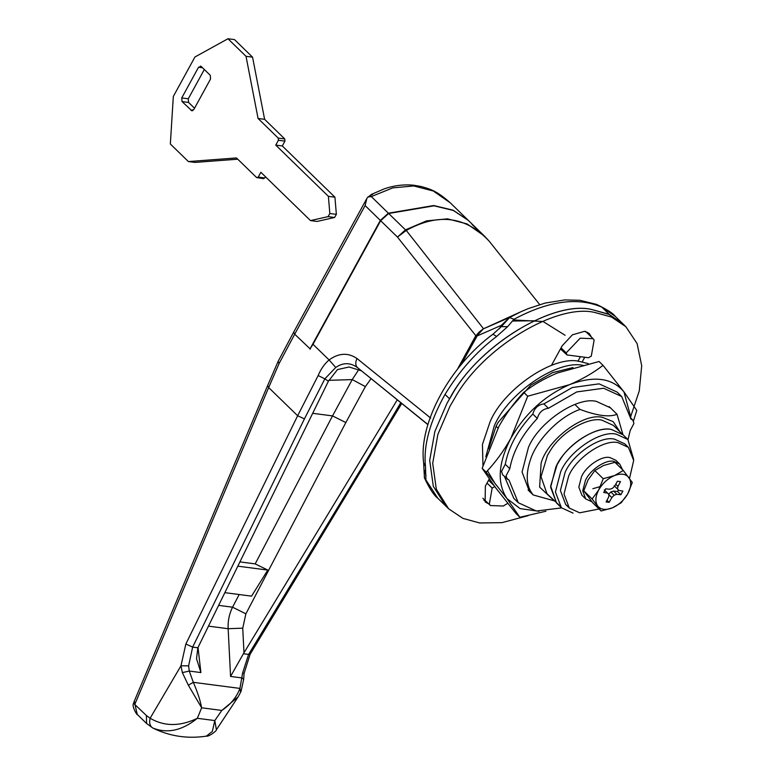 <?xml version="1.0" encoding="UTF-8"?>
<svg xmlns="http://www.w3.org/2000/svg" width="775" height="775" viewBox="0 0 775 775"><rect width="100%" height="100%" fill="white"/><g stroke="black" fill="none" stroke-linecap="round" stroke-linejoin="round"><path stroke-width="1.16" d="M256.612 177.553L236.462 157.945L188.393 161.558L170.345 143.995L173.319 96.468L194.932 57.001L227.966 38.75L246.014 56.313L258.075 118.478L278.225 138.086L278.399 140.285L275.764 145.109L328.387 196.337L329.83 213.513L328.067 216.632L310.494 220.594L260.875 172.292L258.24 177.117L256.612 177.553L263.674 178.667M204.319 69.498L188.277 98.793L181.737 97.941L198.545 67.241L201.248 66.514L200.386 66.078M181.737 97.941L182.038 101.593L191.919 110.806M192.859 110.612L191.057 110.379L193.76 109.643L210.568 78.953L210.267 75.291L201.248 66.514M227.966 38.75L234.515 39.602L252.553 57.166L264.614 119.331L284.764 138.948L278.225 138.086M310.494 220.594L317.033 221.447L334.616 217.484L336.369 214.365L334.926 197.189L282.303 145.962L284.948 141.137L284.764 138.948M265.447 176.748L264.779 177.969L258.24 177.117M263.161 178.405L264.779 177.969M237.751 159.195L194.932 162.411L188.393 161.558M188.277 98.793L188.587 102.445L182.038 101.593M194.535 108.238L188.587 102.445M334.926 197.189L328.387 196.337M282.303 145.962L275.764 145.109M264.614 119.331L258.075 118.478M252.553 57.166L246.014 56.313M599.075 508.991L579.652 512.808L569.315 508.071L564.006 494.024L568.656 476.082C575.941 458.093 603.822 438.95 618.062 442.651L628.399 447.388L633.688 460.437L629.523 478.407M567.649 506.172L565.711 504.564L560.393 490.517L565.043 472.566C572.328 454.586 600.218 435.434 614.459 439.134L624.795 443.872L628.399 447.388M601.022 486.332L592.856 488.696M559.899 460.05L557.118 464.68L550.647 486.041L556.605 503.082L550.628 487.281L555.859 467.093C564.055 446.855 595.423 425.32 611.446 429.476C597.612 426.202 570.884 441.498 559.899 460.05M573.045 513.098L561.41 507.77L555.433 491.97L560.664 471.781C568.86 451.544 600.238 429.999 616.251 434.165L627.886 439.493L623.071 434.804L611.446 429.476L623.071 434.804L613.451 425.436L601.817 420.108C587.993 416.834 561.255 432.13 550.269 450.682L547.489 455.312L541.018 476.673L546.976 493.714L559.23 505.193M627.886 439.493L633.63 459.401M495.399 484.133L487.456 470.716M485.799 456.766L494.198 426.153C507.402 393.545 557.942 358.844 583.749 365.548M482.961 465.601L482.447 444.404L489.984 422.046C503.188 389.447 553.728 354.747 579.545 361.45L588.244 363.64M591.829 309.545C553.757 300.293 479.638 344.517 451.738 395.182L446.952 403.397L434.862 431.51L429.689 460.379L433.312 486.293L445.586 505.823L433.312 486.293L429.689 460.379L434.862 431.51L446.952 403.397L449.548 398.825C476.063 347.229 552.662 299.818 591.829 309.545L609.412 314.534L622.829 323.756L608.54 314.137L591.829 309.545M630.734 416.446L639.259 390.929L641.71 365.761L637.108 343.587L625.842 326.682L611.543 317.062L594.832 312.48C556.76 303.219 482.641 347.442 454.751 398.108L449.955 406.332L437.865 434.436L432.702 463.305L436.325 489.219L448.589 508.749L462.888 518.368L479.599 522.96L501.977 522.65L528.172 515.656M483.852 500.233L485.644 500.931M577.917 361.276L580.436 356.684M588.322 334.054L587.576 332.281M489.238 479.018L485.353 486.119L485.14 501.909L488.657 503.857M582.19 361.886L584.738 357.246M591.325 336.98L589.291 333.521L584.515 331.332L572.396 334.839L562.175 345.805L551.451 365.393M512.566 391.026L509.873 393.787M488.637 448.88L496.087 426.25L498.044 422.491L530.759 385.175L552.556 372.659L572.987 367.534M530.788 492.619L529.373 491.35L522.069 472.033L528.463 447.359C538.48 422.627 576.813 396.306 596.401 401.392L610.613 407.902L611.911 409.287M539.051 511.277L520.122 508.603L507.024 498.635C496.794 483.193 498.102 463.014 510.948 438.117C525.266 413.404 544.748 395.608 569.402 384.71C593.95 375.449 612.124 377.822 623.933 391.83L630.792 417.047M628.021 439.628L630.191 430.561L633.921 423.441L632.807 420.021L630.928 419.062L621.686 396.519L617.181 392.131L599.094 383.848L572.241 387.548L543.895 403.901C538.218 404.637 534.518 408.018 532.793 414.044C517.719 430.028 508.545 446.778 505.281 464.302L501.551 471.423L502.665 474.843L509.049 480.19L518.291 502.733L536.377 511.016L561.555 507.906M504.593 476.722L513.786 498.335L518.291 502.733M621.686 396.519L603.599 388.236L576.745 391.937L548.409 408.289C542.723 409.026 539.022 412.407 537.308 418.442L532.793 414.044M548.409 408.289L543.895 403.901M537.308 418.442C522.234 434.417 513.06 451.166 509.795 468.691L505.281 464.302M509.795 468.691L506.065 475.811L507.179 479.231M486.128 472.169L482.157 468.303L495.002 486.933L515.898 513.399L519.87 517.264L507.024 498.635L486.128 472.169C495.535 462.229 503.808 450.885 510.948 438.117L527.707 396.219L523.735 392.353C514.435 402.147 506.162 413.501 498.916 426.405L482.157 468.303M545.949 511.219L519.87 517.264M527.707 396.219L569.402 384.71C582.132 379.343 593.34 372.891 603.037 365.364L623.933 391.83L636.779 410.45L633.485 420.961M603.037 365.364L599.065 361.499L557.37 372.998C544.641 378.365 533.423 384.817 523.735 392.353M239.175 594.532L232.558 607.193C229.216 613.955 227.753 621.133 228.15 628.709L230.562 676.449L242.207 677.96L243.66 679.375L241.035 691.407L238.157 696.841L221.815 710.433C230.64 704.494 236.685 697.151 239.94 688.413L242.633 672.884L248.61 654.41L250.131 654.226L401.75 403.475M242.633 672.884L244.067 673.456L250.131 654.226M243.66 679.375L244.067 673.456M188.344 685.207L182.358 672.623L189.255 671.053L193.324 682.329C197.538 692.046 200.308 700.532 201.645 707.798L188.344 685.207L193.324 682.329L239.94 688.413L240.608 692.027M182.358 672.623L180.982 665.822L185.855 643.996L297.648 415.758L318.157 375.546L324.841 378.859L304.439 418.878L192.646 647.106L188.606 665.832L189.255 671.053L200.899 672.574L198.013 647.454M427.936 424.516L357.478 367.582C350.368 362.438 343.112 362.4 335.73 367.466L324.841 378.859L328.416 381.193L337.493 369.578L349.06 366.992L361.489 370.828M318.157 375.546C320.86 369.065 324.512 363.863 329.084 359.949C338.752 352.945 348.043 352.451 356.955 358.476L430.706 418.083M427.887 424.652L357.478 367.582C355.405 365.519 355.231 362.487 356.955 358.476M185.855 643.996L192.646 647.106L197.858 647.793L196.53 658.711L200.899 672.574M146.388 715.519L133.562 703.312L134.201 701.356L135.296 703.216L134.928 704.359L137.243 714.395L146.572 723.482L146.388 715.519L150.118 718.251C164.329 726.572 180.071 726.592 197.344 718.299C182.154 730.592 167.303 733.828 152.801 728.016C149.933 726.185 149.042 722.93 150.118 718.251L180.982 665.822L188.606 665.832M335.73 367.466L329.084 359.949L312.993 344.284L309.942 349.041L380.351 220.41L388.372 213.203L433.748 205.53L453.046 210.18L468.158 220.236M388.672 213.493L405.48 229.865L426.521 220.894L447.514 218.841L467.131 223.946L484.23 235.881L468.303 220.381L453.356 210.471L434.048 205.821L388.672 213.493L380.651 220.71L312.993 344.284M380.651 220.71L397.459 237.072L405.48 229.865L406.265 230.427L483.416 328.61L475.811 335.682L397.459 237.072L406.265 230.427C438.408 212.718 466.066 216.322 489.248 241.257L489.451 241.509M484.23 235.881L489.122 241.093M539.691 304.575L489.248 241.257M214.811 720.576L216.399 729.779C217 730.602 208.892 736.88 206.315 736.153L212.321 731.464L214.811 720.576L221.815 710.433L201.645 707.798L197.344 718.299L214.811 720.576M133.562 703.312L133.562 703.312C131.362 706.325 137.718 716.284 137.243 714.395M152.801 728.016L146.572 723.482M230.562 676.449L243.398 653.732L248.61 654.41L384.981 429.389L386.502 429.205M134.201 701.356L267.588 385.669L268.673 387.548L135.296 703.216M239.911 561.894L255.188 563.89L267.782 570.08L251.555 596.149L224.837 592.662M267.782 570.08L237.818 566.167M218.618 605.372L232.558 607.193L245.878 613.848L345.844 422.559L365.374 386.609L371.08 378.626M397.275 399.852L243.98 652.812L242.74 628.167L228.15 628.709L208.446 626.142M358.806 369.549L352.238 379.585L365.374 386.609M197.858 647.793L328.416 381.193M243.98 652.812L243.398 653.732M475.811 335.682L457.444 369.229M369.578 195.93L371.186 194.496L372.823 194.167L367.873 197.015L366.827 198.526L365.112 205.578L294.694 334.199L293.677 332.136L278.128 361.382L279.097 363.523L268.673 387.548L297.648 415.758L304.439 418.878M450.304 202.856L433.283 191.008L413.753 185.942L392.799 187.879L371.293 196.579L367.873 197.015M371.186 194.496L384.332 188.829C394.262 185.438 404.066 184.247 413.753 185.235L421.377 186.552C430.057 189.158 436.131 190.282 450.178 202.73L468.003 220.09M310.368 349.099L294.694 334.199L279.097 363.523L278.128 361.382M591.848 501.725L585.784 498.984L582.722 490.904L585.396 480.587C589.591 470.241 605.624 459.236 613.81 461.358L619.748 464.089L622.606 469.805M585.784 498.984L581.87 495.177L578.818 487.097L581.492 476.78C585.677 466.443 601.71 455.429 609.906 457.56L615.844 460.282L619.748 464.089M618.973 490.459L614.236 485.809L617.539 489.025L617.946 486.409L620.494 481.614L617.433 481.217L614.749 485.993L612.424 488.357L609.712 489.248L605.711 488.812L603.696 492.503L607.61 493.103L609.043 494.537L608.637 497.153L606.089 501.938L609.14 502.345L611.833 497.569L614.158 495.206L616.861 494.305L620.872 494.741L622.887 491.059L618.973 490.459L617.539 489.025M611.833 497.569L608.52 494.353L610.855 491.98L613.558 491.088L617.568 491.524L618.528 490.023M615.728 484.249L617.946 486.409M617.568 491.524L620.872 494.741M613.558 491.088L616.861 494.305M610.855 491.98L614.158 495.206M606.99 500.243L609.14 502.345M604.297 489.877L607.61 493.103M614.633 475.521L623.303 470.483L632.303 482.505L627.682 493.956L621.221 502.762L612.55 507.799L601.129 510.987L592.129 498.964L598.6 490.158L603.221 478.708L614.633 475.521C620.93 473.225 625.638 473.835 628.748 477.361M629.009 477.72C631.557 481.759 631.218 486.991 627.982 493.404M627.682 493.956C623.933 500.301 618.886 504.913 612.55 507.799M611.95 508.042C605.595 510.357 600.867 509.708 597.767 506.114M597.632 505.93C595.016 501.89 595.336 496.63 598.6 490.158M598.901 489.606C602.65 483.261 607.697 478.65 614.033 475.763M603.221 478.708L594.842 470.551L588.07 479.909L583.749 490.808L592.749 502.83L601.129 510.987M592.129 498.964L583.749 490.808M623.303 470.483L614.933 462.326L603.512 465.513L594.842 470.551M449.548 398.825L445.034 394.427C429.834 421.561 423.315 445.567 425.485 466.424L425.94 480.122L424.371 477.7M625.842 326.682L615.088 316.219L601.758 307.094C577.52 296.835 548.264 300.894 513.999 319.281L509.572 317.556L513.999 319.281L507.635 326.643L496.639 336.457L492.968 334.199C450.721 365.132 418.384 422.772 423.634 462.762L424.448 477.913C429.515 488.647 433.981 495.438 437.836 498.286L424.274 477.439M619.884 431.704L613.17 421.629L602.417 417.338C583.304 412.532 547.16 440.161 541.105 463.188L539.623 487.136L553.408 499.982M528.066 489.965L533.181 494.944C526.264 486.555 525.382 474.726 530.517 459.459C537.056 439.396 559.705 416.359 579.991 409.433L574.885 404.453M533.181 494.944L554.309 500.853M609.189 406.633L617.026 414.267L622.964 434.698M617.026 414.267C609.557 417.425 597.215 415.817 579.991 409.433M566.98 354.931L588.487 357.74L591.286 356.142L594.134 340.012L593.059 338.675L580.204 338.191L566.186 352.867L566.98 354.931L560.47 348.915M494.963 486.477L492.164 488.076L489.316 504.205L490.391 505.542L503.246 506.027L507.761 503.333M489.044 479.376L489.538 479.434M477.429 335.478L460.825 365.064M459.914 366.158L476.606 335.672C476.848 334.073 479.095 331.797 483.348 328.852L476.664 336.137L501.231 325.403L509.572 317.556L501.309 326.653L492.968 334.199M565.101 335.284L543.091 321.509L513.244 319.939M426.047 475.666L424.012 469.398M425.485 466.424L423.634 462.772M507.635 326.643L501.309 326.653M510.057 317.256L520.393 311.986L483.348 328.852L510.057 317.256M501.561 326.353L501.231 325.403L499.449 328.658M202.527 67.764L198.545 67.241M334.616 217.484L328.067 216.632M336.369 214.365L329.83 213.513M284.948 141.137L278.399 140.285M497.996 428.11L496.087 426.25M384.981 429.389L400.782 402.69M278.06 361.557L267.588 385.669M242.74 628.167L245.878 613.848M328.852 380.331L352.238 379.585L332.523 415.904L255.188 563.89M312.683 413.317L332.523 415.904L345.844 422.559M479.376 231.589L471.965 224.362M371.293 196.579L388.372 213.203M365.112 205.578L380.351 220.41M609.412 314.534L601.758 307.094M496.639 336.457C476.48 351.676 459.284 371.002 445.034 394.427M566.186 352.867L561.052 347.859M492.164 488.076L487.02 483.067M493.888 485.431L488.56 480.258M512.285 321.015L533.994 320.792M569.315 508.071L565.711 504.564M561.41 507.77L556.605 503.082M437.846 498.286L448.589 508.749M630.879 418.142L632.807 420.021M521.594 281.829L489.122 241.102M206.315 736.153L206.315 736.153C187.414 738.992 169.56 736.269 152.752 727.996M238.157 696.841L216.399 729.779M293.677 332.136L366.827 198.526M585.542 331.351L593.059 338.675M482.873 498.228L490.391 505.542M615.098 316.219C613.509 313.633 607.387 309.709 596.74 304.459L579.874 300.283L564.83 299.915L545.154 303.064L527.794 308.77L520.393 311.986"/></g></svg>
